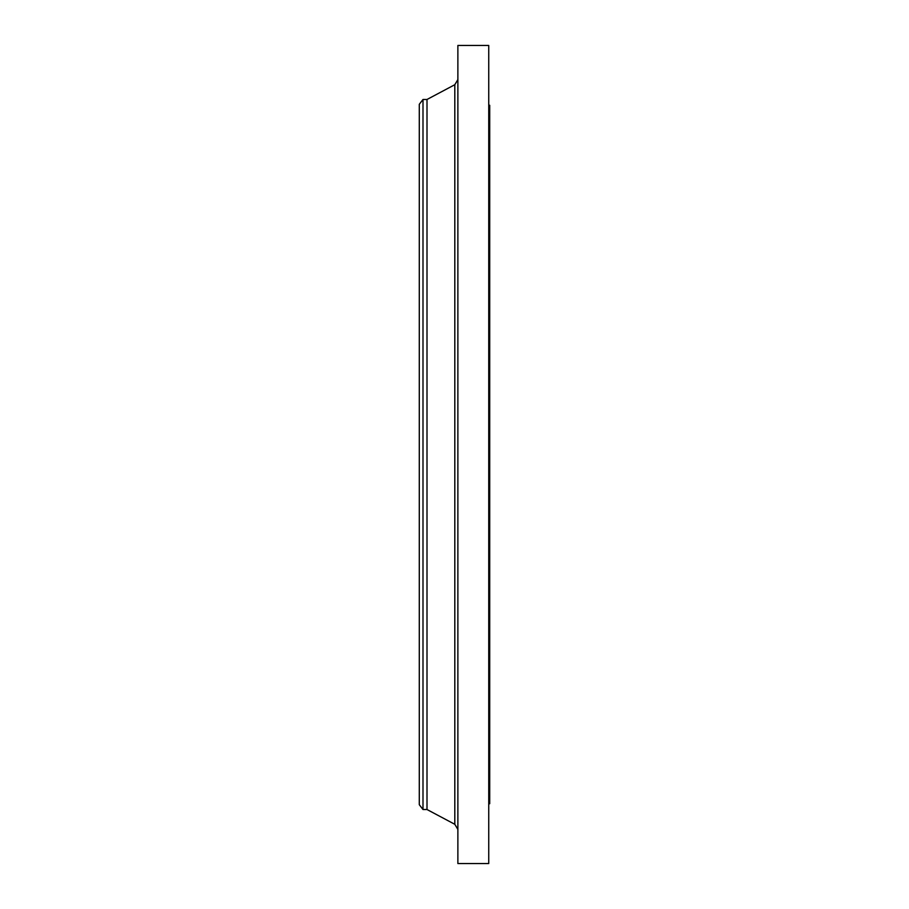 <?xml version="1.0" encoding="UTF-8"?>
<svg xmlns="http://www.w3.org/2000/svg" width="909" height="909" viewBox="0 0 909 909"><rect width="100%" height="100%" fill="white"/><g stroke="black" fill="none" stroke-linecap="round" stroke-linejoin="round"><path stroke-width="1.36" d="M422.992 809.521L422.992 99.479L419.288 104.296L419.288 804.704L422.992 809.521L427.003 809.521L454.807 824.293L454.807 84.707L457.875 79.594M422.992 99.479L427.003 99.479L427.003 809.521M457.875 454.5L457.875 863.55L488.747 863.55L488.747 45.45L457.875 45.45L457.875 454.5M488.747 105.262L489.712 105.262L489.712 803.738L488.747 803.738M427.003 99.479L454.807 84.707M454.807 824.293L457.875 829.406"/></g></svg>
